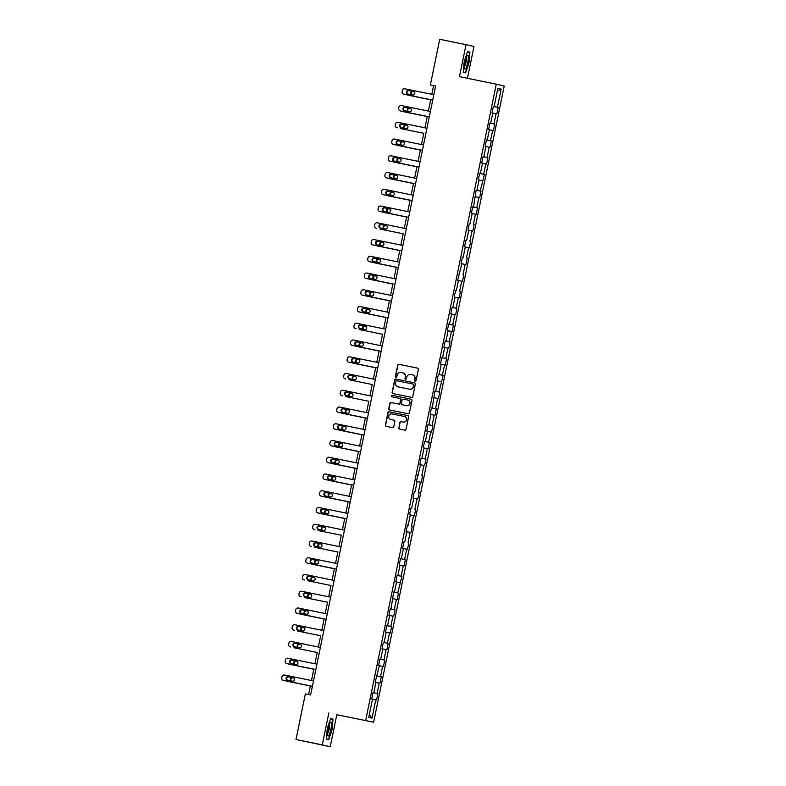 <?xml version="1.0" encoding="UTF-8"?>
<svg xmlns="http://www.w3.org/2000/svg" width="786" height="786" viewBox="0 0 786 786"><rect width="100%" height="100%" fill="white"/><g stroke="black" fill="none" stroke-linecap="round" stroke-linejoin="round"><path stroke-width="1.18" d="M415.175 381.171A0.757 0.737 -77.1 0 0 416.049 380.581L418.349 369.391A1.071 1.051 -77.1 0 0 417.533 368.123L398.944 364.321A1.071 1.051 -77.1 0 0 397.696 365.166L395.397 376.366A0.757 0.737 -77.1 0 0 395.977 377.251A0.757 0.737 -77.1 0 0 396.851 376.661L397.146 375.207A3.439 3.37 -77.1 0 1 401.145 372.515L402.687 372.829A3.439 3.37 -77.1 0 1 405.301 376.877L405.006 378.331A0.757 0.737 -77.1 0 0 405.556 379.206A0.757 0.737 -77.1 0 0 406.45 378.626L406.745 377.172A3.439 3.37 -77.1 0 1 410.744 374.48L412.296 374.794A3.439 3.37 -77.1 0 1 414.9 378.842L414.605 380.286A0.757 0.737 -77.1 0 0 415.175 381.171M398.777 427.81A1.071 1.051 -77.1 0 0 399.593 429.077L404.8 430.139A1.071 1.051 -77.1 0 0 406.057 429.294L408.602 416.865A1.071 1.051 -77.1 0 0 407.787 415.598L389.208 411.805A1.071 1.051 -77.1 0 0 387.95 412.64L385.405 425.079A1.071 1.051 -77.1 0 0 386.221 426.346L392.519 427.633A1.071 1.051 -77.1 0 0 393.766 426.788L394.857 421.463A1.071 1.051 -77.1 0 0 394.041 420.196L390.917 419.567A2.879 2.82 -77.1 0 1 388.746 416.148A2.879 2.82 -77.1 0 1 392.076 413.927L404.309 416.423A2.879 2.82 -77.1 0 1 406.49 419.842A2.879 2.82 -77.1 0 1 403.149 422.062L401.115 421.65A1.071 1.051 -77.1 0 0 399.868 422.485L398.983 427.859A1.071 1.051 -77.1 0 0 399.701 429.097M328.862 712.892L322.289 744.882L295.998 739.508L330.248 746.7L336.811 714.71L373.625 722.226L336.811 714.71M467.444 78.295L473.978 46.492L466.029 44.674L459.456 76.664L496.28 84.19L365.677 720.408M466.029 44.674L439.728 39.3L430.364 84.927L433.587 85.664L431.809 94.32M295.998 739.508L305.361 693.881L310.617 694.962L435.621 85.998L430.364 84.927M411.53 397.362A1.071 1.051 -77.1 0 0 412.778 396.527L415.332 384.089A1.071 1.051 -77.1 0 0 414.536 382.831L395.928 379.029A1.071 1.051 -77.1 0 0 394.68 379.874L392.126 392.302A1.071 1.051 -77.1 0 0 392.941 393.57L411.53 397.362M411.176 399.219A1.071 1.051 -77.1 0 1 411.972 400.477L409.418 412.905A1.071 1.051 -77.1 0 1 408.17 413.75L389.581 409.958A1.071 1.051 -77.1 0 0 389.581 409.958A1.071 1.051 -77.1 0 1 388.765 408.691L389.856 403.365A1.071 1.051 -77.1 0 1 391.104 402.53L398.649 404.063A1.071 1.051 -77.1 0 0 399.897 403.228L400.614 399.691A1.071 1.051 -77.1 0 0 399.799 398.433L391.959 396.822A0.757 0.737 -77.1 0 1 391.389 395.928A0.757 0.737 -77.1 0 1 392.253 395.348L411.157 399.209A1.071 1.051 -77.1 0 1 411.176 399.219L411.157 399.209M373.625 722.226L504.229 86.008L496.28 84.19M377.87 693.635L377.084 693.458L379.196 683.152L379.982 683.329L381.308 676.884L380.522 676.707L382.635 666.4L383.421 666.577L384.737 660.142L383.961 659.955L386.073 649.649L386.859 649.835L388.176 643.39L387.4 643.213L389.512 632.907L390.298 633.084L391.615 626.639L390.829 626.462L392.951 616.155L393.737 616.332L395.053 609.897L394.267 609.71L396.39 599.404L397.176 599.59L398.492 593.145L397.706 592.968L401.931 576.393L401.145 576.217L403.267 565.91L404.043 566.087L405.37 559.652L404.584 559.465L406.696 549.159L407.482 549.345L408.808 542.9L408.022 542.723L410.135 532.417L410.921 532.594L412.247 526.148L411.461 525.972L413.574 515.665L414.36 515.842L415.686 509.407L414.9 509.22L417.012 498.914L417.798 499.1L419.125 492.655L418.339 492.478L420.451 482.172L421.237 482.349L422.563 475.903L421.777 475.726L423.89 465.42L424.676 465.597L425.992 459.162L425.216 458.975L427.329 448.668L428.115 448.855L429.431 442.41L428.655 442.233L430.767 431.927L431.553 432.104L432.87 425.658L432.084 425.481L434.206 415.175L434.992 415.352L436.309 408.916L435.523 408.73L437.645 398.423L438.431 398.61L439.747 392.165L438.961 391.988L443.186 375.413L442.4 375.236L444.522 364.93L445.298 365.107L446.625 358.671L445.839 358.485L447.951 348.178L448.737 348.365L450.064 341.92L449.278 341.743L451.39 331.437L452.176 331.613L453.502 325.168L452.716 324.991L454.829 314.685L455.615 314.862L456.941 308.426L456.155 308.24L458.267 297.933L459.053 298.12L460.38 291.675L459.594 291.498L461.706 281.192L462.492 281.368L463.819 274.923L463.033 274.746L465.145 264.44L465.931 264.617L467.248 258.181L466.471 257.995L468.584 247.688L469.37 247.875L470.686 241.43L469.91 241.253L472.022 230.946L472.808 231.123L474.125 224.678L473.339 224.501L475.461 214.195L476.247 214.372L477.564 207.936L476.778 207.75L478.9 197.443L479.686 197.63L481.003 191.185L480.217 191.008L484.441 174.433L483.655 174.256L485.777 163.95L486.554 164.127L487.88 157.691L487.094 157.505L489.206 147.198L489.992 147.385L491.319 140.94L490.533 140.763L492.645 130.456L493.431 130.633L494.758 124.188L493.972 124.011L496.084 113.705L496.87 113.882L498.196 107.446L497.41 107.26L501.154 89.014L497.892 88.268L494.148 106.513L493.362 106.336L492.036 112.781L492.822 112.958L490.71 123.264L489.924 123.088L488.597 129.533L489.383 129.71L487.271 140.016L486.485 139.839L485.159 146.275L485.945 146.451L483.832 156.758L483.046 156.581L481.72 163.026L482.506 163.203L480.393 173.51L479.607 173.333L478.281 179.778L479.067 179.955L476.955 190.261L476.169 190.084L473.516 207.003L472.73 206.826L471.413 213.271L472.19 213.448L470.077 223.755L469.291 223.578L467.975 230.023L468.761 230.2L466.638 240.506L465.852 240.329L464.536 246.765L465.322 246.942L463.2 257.248L462.414 257.071L461.097 263.516L461.883 263.693L457.658 280.268L458.444 280.445L456.322 290.751L455.546 290.574L454.22 297.01L455.006 297.187L452.893 307.493L452.107 307.316L450.781 313.761L451.567 313.938L449.454 324.245L448.668 324.068L447.342 330.513L448.128 330.69L446.016 340.996L445.23 340.819L443.903 347.255L444.689 347.432L442.577 357.738L441.791 357.561L440.465 364.006L441.251 364.183L439.138 374.49L438.352 374.313L437.026 380.758L437.812 380.935L435.699 391.241L434.913 391.064L432.261 407.983L431.475 407.806L430.158 414.251L430.934 414.428L428.822 424.735L428.036 424.558L426.719 431.003L427.505 431.18L425.383 441.486L424.597 441.31L423.281 447.745L424.067 447.922L421.944 458.228L421.158 458.051L419.842 464.497L420.628 464.673L416.403 481.248L417.189 481.425L415.067 491.731L414.291 491.555L412.964 497.99L413.75 498.167L411.638 508.483L410.852 508.296L409.526 514.742L410.312 514.918L408.199 525.225L407.413 525.048L406.087 531.493L406.873 531.67L404.761 541.976L403.975 541.8L402.648 548.235L403.434 548.412L401.322 558.728L400.536 558.541L399.209 564.987L399.995 565.163L397.883 575.47L397.097 575.293L395.771 581.738L396.557 581.915L394.444 592.222L393.658 592.045L391.006 608.973L390.22 608.786L388.903 615.232L389.679 615.409L387.567 625.715L386.781 625.538L385.464 631.983L386.24 632.16L384.128 642.467L383.342 642.29L382.025 648.725L382.811 648.902L380.689 659.218L379.903 659.032L378.587 665.477L379.373 665.654L375.148 682.228L375.934 682.405L373.812 692.712L373.036 692.535L371.709 698.97L372.495 699.157L368.742 717.402L372.014 718.149L375.757 699.894L376.543 700.08L377.87 693.635L373.006 692.643M373.016 692.613L377.084 693.458M375.914 682.464L379.196 683.152M373.812 692.712L373.026 692.554M376.455 675.862L380.522 676.707M379.353 665.722L382.635 666.4M377.251 675.96L376.465 675.803M379.893 659.11L383.961 659.955M382.792 648.971L386.073 649.649M380.689 659.218L379.903 659.061M383.332 642.368L387.4 643.213M386.231 632.219L389.512 632.907M384.128 642.467L383.342 642.309M386.771 625.617L390.829 626.462M389.669 615.477L392.951 616.155M387.567 625.715L386.781 625.558M390.21 608.865L394.267 609.71M393.108 598.726L396.39 599.404M391.006 608.973L390.22 608.816M393.639 592.123L397.706 592.968M396.547 581.974L399.828 582.662M394.444 592.222L393.658 592.064M397.077 575.372L401.145 576.217M399.986 565.232L403.267 565.91M397.883 575.47L397.097 575.313M400.516 558.62L404.584 559.465M403.424 548.481L406.696 549.159M401.322 558.728L400.526 558.571M408.808 542.9L408.022 542.723M406.863 531.729L410.135 532.417M404.761 541.976L403.965 541.819M412.247 526.148L411.461 525.972M410.302 514.987L413.574 515.665M408.199 525.225L407.403 525.068M415.686 509.407L414.9 509.22M413.741 498.236L417.012 498.914M411.638 508.483L410.842 508.326M419.125 492.655L418.339 492.478M417.17 481.484L420.451 482.172M415.067 491.731L414.281 491.574M422.563 475.903L421.777 475.726M420.608 464.742L423.89 465.42M418.506 474.98L417.72 474.823M421.149 458.13L425.216 458.975M424.047 447.991L427.329 448.668M421.944 458.228L421.158 458.081M424.587 441.388L428.655 442.233M427.486 431.239L430.767 431.927M425.383 441.486L424.597 441.329M428.026 424.637L432.084 425.481M430.925 414.497L434.206 415.175M428.822 424.735L428.036 424.578M431.465 407.885L435.523 408.73M434.363 397.745L437.645 398.423M432.261 407.983L431.475 407.836M434.894 391.143L438.961 391.988M437.802 380.994L441.084 381.682M435.699 391.241L434.913 391.084M438.333 374.391L442.4 375.236M441.241 364.252L444.522 364.93M439.138 374.49L438.352 374.333M441.771 357.64L445.839 358.485M444.68 347.5L447.951 348.178M442.577 357.738L441.781 357.591M445.21 340.898L449.278 341.743M448.118 330.749L451.39 331.437M446.016 340.996L445.22 340.839M448.649 324.146L452.716 324.991M451.557 314.007L454.829 314.685M449.454 324.245L448.659 324.087M452.088 307.395L456.155 308.24M454.996 297.255L458.267 297.933M452.893 307.493L452.097 307.346M460.38 291.675L459.594 291.498M458.425 280.504L461.706 281.192M456.322 290.751L455.536 290.594M463.819 274.923L463.033 274.746M461.863 263.762L465.145 264.44M459.761 274L458.975 273.842M467.248 258.181L466.471 257.995M465.302 247.01L468.584 247.688M463.2 257.248L462.414 257.101M470.686 241.43L469.91 241.253M468.741 230.259L472.022 230.946M466.638 240.506L465.852 240.349M474.125 224.678L473.339 224.501M472.18 213.517L475.461 214.195M470.077 223.755L469.291 223.597M472.72 206.905L476.778 207.75M475.618 196.765L478.9 197.443M473.516 207.003L472.73 206.856M476.159 190.163L480.217 191.008M479.057 180.014L482.339 180.701M476.955 190.261L476.169 190.104M479.588 173.411L483.655 174.256M482.496 163.272L485.777 163.95M480.393 173.51L479.607 173.352M483.026 156.66L487.094 157.505M485.935 146.52L489.206 147.198M483.832 156.758L483.036 156.611M486.465 139.918L490.533 140.763M489.373 129.769L492.645 130.456M487.271 140.016L486.475 139.859M489.904 123.166L493.972 124.011M492.812 113.027L496.084 113.705M490.71 123.264L489.914 123.107M493.343 106.415L497.41 107.26M497.302 91.107L501.154 89.014M494.148 106.513L493.353 106.365M322.289 744.882L330.248 746.7M430.708 99.704L428.37 111.072M427.27 116.456L424.931 127.823M423.831 133.198L421.493 144.565M420.392 149.949L418.054 161.317M416.953 166.701L414.615 178.068M413.515 183.443L411.176 194.81M410.076 200.194L407.738 211.562M406.637 216.946L404.309 228.313M403.198 233.688L400.87 245.055M399.76 250.439L397.431 261.807M396.321 267.191L393.992 278.558M392.882 283.933L390.554 295.3M389.443 300.684L387.115 312.052M386.014 317.436L383.676 328.803M382.576 334.178L380.237 345.545M379.137 350.929L376.799 362.297M375.698 367.681L373.36 379.049M372.259 384.423L369.921 395.79M368.821 401.174L366.482 412.542M365.382 417.926L363.053 429.294M361.943 434.668L359.615 446.035M358.504 451.419L356.176 462.787M355.066 468.171L352.737 479.539M351.627 484.913L349.298 496.28M348.188 501.665L345.86 513.032M344.759 518.416L342.421 529.784M341.32 535.158L338.982 546.525M337.882 551.91L335.543 563.277M334.443 568.661L332.105 580.029M331.004 585.403L328.666 596.77M327.565 602.155L325.227 613.522M324.127 618.906L321.798 630.274M320.688 635.648L318.359 647.016M317.249 652.4L314.921 663.767M313.81 669.151L311.482 680.519M310.372 685.893L308.603 694.539M369.302 714.69L372.014 718.149M372.485 699.216L375.757 699.894M435.611 86.077L433.587 85.664M493.333 106.454L498.196 107.446M489.894 123.196L494.758 124.188M486.465 139.947L491.319 140.94M483.026 156.699L487.88 157.691M479.588 173.441L484.441 174.433M476.149 190.192L481.003 191.185M472.71 206.944L477.564 207.936M452.078 307.434L456.941 308.426M448.639 324.176L453.502 325.168M445.21 340.928L450.064 341.92M441.771 357.679L446.625 358.671M438.333 374.421L443.186 375.413M434.894 391.173L439.747 392.165M431.455 407.924L436.309 408.916M428.016 424.666L432.87 425.658M424.578 441.418L429.431 442.41M421.139 458.169L425.992 459.162M400.516 558.659L405.37 559.652M397.077 575.401L401.931 576.393M393.639 592.153L398.492 593.145M390.2 608.904L395.053 609.897M386.761 625.646L391.615 626.639M383.322 642.398L388.176 643.39M379.884 659.149L384.737 660.142M376.445 675.891L381.308 676.884M464.192 61.672L463.259 72.312L465.656 72.852L468.977 62.772L469.91 52.131L467.513 51.591L464.192 61.672M328.754 739.783L332.075 729.693L333.009 719.062L330.611 718.512L327.29 728.602L326.357 739.233L328.754 739.783M467.493 51.64L469.91 52.131M467.415 51.905L469.596 52.407L468.977 62.772M330.592 718.571L333.009 719.062M330.513 718.836L332.694 719.337L332.075 729.693M415.273 381.19A0.757 0.737 -77.1 0 1 414.821 380.336L415.116 378.891A3.439 3.37 -77.1 0 0 412.503 374.843M402.904 372.878A3.439 3.37 -77.1 0 1 405.517 376.926L405.222 378.38A0.757 0.737 -77.1 0 0 405.664 379.225M417.631 368.153L399.16 364.37A1.071 1.051 -77.1 0 0 397.913 365.215L395.613 376.415A0.757 0.737 -77.1 0 0 396.065 377.26M414.615 382.851L396.144 379.078A1.071 1.051 -77.1 0 0 394.896 379.923L392.342 392.352A1.071 1.051 -77.1 0 0 393.059 393.59M413.652 384.953A0.757 0.737 -77.1 0 0 413.082 384.069L396.763 380.738A0.757 0.737 -77.1 0 0 395.889 381.328L395.574 382.851A3.439 3.37 -77.1 0 0 398.188 386.899L409.339 389.178A3.439 3.37 -77.1 0 0 413.338 386.476L413.868 385.002A0.757 0.737 -77.1 0 0 413.289 384.118L413.308 384.118M413.868 385.002L413.554 386.525A3.439 3.37 -77.1 0 1 409.555 389.227L398.404 386.948M400.045 398.482L400.015 398.482A1.071 1.051 -77.1 0 0 400.015 398.482A1.071 1.051 -77.1 0 1 400.831 399.74L400.103 403.277A1.071 1.051 -77.1 0 1 398.856 404.112L391.32 402.579A1.071 1.051 -77.1 0 0 390.072 403.415L388.982 408.74A1.071 1.051 -77.1 0 0 389.699 409.978M411.255 399.239L392.469 395.397A0.757 0.737 -77.1 0 0 391.605 395.947A0.757 0.737 -77.1 0 0 392.086 396.851M406.47 405.664A2.879 2.82 -77.1 0 0 409.801 403.444A2.879 2.82 -77.1 0 0 407.62 400.025L403.316 399.15A1.071 1.051 -77.1 0 0 402.068 399.986L401.341 403.523A1.071 1.051 -77.1 0 0 402.157 404.78L406.676 405.714A2.879 2.82 -77.1 0 0 410.017 403.493A2.879 2.82 -77.1 0 0 407.836 400.074L407.747 400.054M406.676 405.714L402.373 404.829M404.436 416.452L404.525 416.472A2.879 2.82 -77.1 0 1 406.706 419.891A2.879 2.82 -77.1 0 1 403.365 422.111L401.332 421.699A1.071 1.051 -77.1 0 0 400.084 422.534L398.983 427.859M394.14 420.225L391.133 419.616M407.885 415.627L389.414 411.854A1.071 1.051 -77.1 0 0 388.166 412.689L385.621 425.128A1.071 1.051 -77.1 0 0 386.339 426.366M430.689 99.793L408.602 95.293A2.191 2.152 102.9 0 1 408.504 95.273M430.679 99.802L408.602 95.293M413.289 91.667L414.055 91.805L413.289 91.667A1.749 1.719 -77.1 0 0 412.011 94.86M412.758 91.54A1.749 1.719 -77.1 0 0 411.5 94.762M407.482 94.959A2.191 2.152 -77.1 0 0 408.062 95.165M404.21 94.291A2.191 2.152 102.9 0 0 404.299 94.31L432.722 100.117L403.768 94.182A2.191 2.152 -77.1 0 1 402.108 91.608L402.324 90.537A2.191 2.152 -77.1 0 1 404.869 88.818L433.833 94.733M407.747 93.996A1.749 1.719 102.9 0 1 406.421 91.913A1.749 1.719 102.9 0 1 408.455 90.557L413.505 91.589A1.749 1.719 102.9 0 1 414.831 93.672A1.749 1.719 102.9 0 1 412.797 95.027L407.747 93.996M408.091 94.065A1.749 1.719 102.9 0 1 406.981 91.952A1.749 1.719 102.9 0 1 408.995 90.685L413.701 91.648M464.438 68.068A7.123 1.434 101.5 0 0 464.546 68.598A7.123 1.434 101.5 0 0 467.022 65.444A7.123 1.434 101.5 0 0 468.309 56.297A7.123 1.434 101.5 0 0 467.208 55.551A7.123 1.434 101.5 0 0 465.096 61.318A7.123 1.434 101.5 0 0 464.438 68.068M464.379 66.633A4.873 0.983 101.5 0 0 465.921 62.87A4.873 0.983 101.5 0 0 466.462 57.899A4.873 0.983 101.5 0 0 466.285 57.299M468.692 62.713L465.469 72.479L463.288 71.988M463.288 72.037L465.469 72.479M330.867 729.428A7.123 1.434 101.5 0 0 330.307 722.481A7.123 1.434 101.5 0 0 328.076 728.789A7.123 1.434 101.5 0 0 327.644 735.529A7.123 1.434 101.5 0 0 330.867 729.428M327.477 733.564A4.873 0.983 101.5 0 0 329.187 729.074A4.873 0.983 101.5 0 0 329.383 724.22M331.79 729.634L328.577 739.41L326.387 738.909M326.387 738.968L328.577 739.41M427.25 116.534L405.163 112.044A2.191 2.152 102.9 0 1 405.065 112.015M427.24 116.554L405.163 112.044M409.85 108.409L410.616 108.556L409.85 108.409A1.749 1.719 -77.1 0 0 408.573 111.612M409.319 108.291A1.749 1.719 -77.1 0 0 408.062 111.514M404.053 111.71A2.191 2.152 -77.1 0 0 404.623 111.917M401.725 128.786L423.811 133.296L401.725 128.786A2.191 2.152 102.9 0 1 401.626 128.766M406.411 125.161L407.177 125.298L406.411 125.161A1.749 1.719 -77.1 0 0 405.134 128.364M405.881 125.033A1.749 1.719 -77.1 0 0 404.623 128.256M400.614 128.452A2.191 2.152 -77.1 0 0 401.184 128.668M400.772 111.032A2.191 2.152 102.9 0 0 400.87 111.062L429.284 116.868L400.329 110.934A2.191 2.152 -77.1 0 1 398.669 108.36L398.885 107.289A2.191 2.152 -77.1 0 1 401.43 105.57L430.394 111.484M404.309 110.747A1.749 1.719 102.9 0 1 402.982 108.665A1.749 1.719 102.9 0 1 405.016 107.309L410.066 108.34A1.749 1.719 102.9 0 1 411.392 110.423A1.749 1.719 102.9 0 1 409.359 111.779L404.309 110.747M404.652 110.816A1.749 1.719 102.9 0 1 403.542 108.704A1.749 1.719 102.9 0 1 405.556 107.427L410.272 108.389M397.333 127.784A2.191 2.152 102.9 0 0 397.431 127.804L396.891 127.686A2.191 2.152 -77.1 0 1 395.23 125.112L395.446 124.031A2.191 2.152 -77.1 0 1 397.991 122.311L426.955 128.236M400.88 127.489A1.749 1.719 102.9 0 1 399.553 125.406A1.749 1.719 102.9 0 1 401.577 124.06L406.627 125.092A1.749 1.719 102.9 0 1 407.954 127.165A1.749 1.719 102.9 0 1 405.92 128.521L400.88 127.489M401.214 127.558A1.749 1.719 102.9 0 1 400.103 125.446A1.749 1.719 102.9 0 1 402.118 124.178L406.834 125.141M398.286 145.538L420.372 150.047L398.286 145.538A2.191 2.152 102.9 0 1 398.188 145.518M402.972 141.912L403.739 142.05L402.972 141.912A1.749 1.719 -77.1 0 0 401.695 145.105M402.442 141.785A1.749 1.719 -77.1 0 0 401.184 145.007M397.176 145.204A2.191 2.152 -77.1 0 0 397.745 145.41M394.847 162.289L416.934 166.799L394.847 162.289A2.191 2.152 102.9 0 1 394.749 162.26M399.543 158.654L400.3 158.801L399.543 158.654A1.749 1.719 -77.1 0 0 398.256 161.857M399.003 158.536A1.749 1.719 -77.1 0 0 397.755 161.759M393.737 161.955A2.191 2.152 -77.1 0 0 394.307 162.162M391.408 179.031L413.495 183.541L391.408 179.031A2.191 2.152 102.9 0 1 391.32 179.011M396.891 175.563L396.105 175.406A1.749 1.719 -77.1 0 0 394.818 178.609M396.861 175.543L395.564 175.278A1.749 1.719 -77.1 0 0 394.317 178.501M390.298 178.697A2.191 2.152 -77.1 0 0 390.878 178.913M393.894 144.536A2.191 2.152 102.9 0 0 393.992 144.555L422.406 150.362L393.452 144.428A2.191 2.152 -77.1 0 1 391.792 141.853L392.008 140.782A2.191 2.152 -77.1 0 1 394.552 139.063L423.516 144.978M397.441 144.241A1.749 1.719 102.9 0 1 396.115 142.158A1.749 1.719 102.9 0 1 398.138 140.802L403.189 141.834A1.749 1.719 102.9 0 1 404.515 143.917A1.749 1.719 102.9 0 1 402.491 145.272L397.441 144.241M397.775 144.31A1.749 1.719 102.9 0 1 396.665 142.197A1.749 1.719 102.9 0 1 398.679 140.93L403.395 141.893M418.977 167.094L390.013 161.179A2.191 2.152 -77.1 0 1 388.353 158.605L388.569 157.534A2.191 2.152 -77.1 0 1 391.114 155.815L420.078 161.729M390.455 161.277A2.191 2.152 102.9 0 0 390.554 161.307L418.977 167.113M394.002 160.992A1.749 1.719 102.9 0 1 392.676 158.91A1.749 1.719 102.9 0 1 394.71 157.554L399.75 158.585A1.749 1.719 102.9 0 1 401.076 160.668A1.749 1.719 102.9 0 1 399.052 162.024L394.002 160.992M394.336 161.061A1.749 1.719 102.9 0 1 393.226 158.949A1.749 1.719 102.9 0 1 395.24 157.672L399.956 158.634M415.539 183.845L386.574 177.931A2.191 2.152 -77.1 0 1 384.914 175.357L385.13 174.276A2.191 2.152 -77.1 0 1 387.675 172.556L416.639 178.481M387.017 178.029A2.191 2.152 102.9 0 0 387.115 178.049L415.539 183.855M390.563 177.734A1.749 1.719 102.9 0 1 389.237 175.651A1.749 1.719 102.9 0 1 391.271 174.305L396.321 175.337A1.749 1.719 102.9 0 1 397.647 177.41A1.749 1.719 102.9 0 1 395.613 178.766L390.563 177.734M390.897 177.803A1.749 1.719 102.9 0 1 389.797 175.691A1.749 1.719 102.9 0 1 391.801 174.423L396.517 175.386M412.1 200.597L383.136 194.673A2.191 2.152 -77.1 0 1 381.475 192.098L381.691 191.027A2.191 2.152 -77.1 0 1 384.236 189.308L413.2 195.223M383.578 194.781A2.191 2.152 102.9 0 0 383.676 194.8L412.1 200.607M387.125 194.486A1.749 1.719 102.9 0 1 385.798 192.403A1.749 1.719 102.9 0 1 387.832 191.047L392.882 192.079A1.749 1.719 102.9 0 1 394.208 194.162A1.749 1.719 102.9 0 1 392.175 195.518L387.125 194.486M387.459 194.555A1.749 1.719 102.9 0 1 386.358 192.442A1.749 1.719 102.9 0 1 388.363 191.175L393.079 192.138M408.661 217.339L379.697 211.424A2.191 2.152 -77.1 0 1 378.037 208.85L378.262 207.779A2.191 2.152 -77.1 0 1 380.807 206.06L409.761 211.974M380.139 211.522A2.191 2.152 102.9 0 0 380.237 211.552L408.661 217.358M383.686 211.238A1.749 1.719 102.9 0 1 382.36 209.155A1.749 1.719 102.9 0 1 384.393 207.799L389.443 208.83A1.749 1.719 102.9 0 1 390.77 210.913A1.749 1.719 102.9 0 1 388.736 212.269L383.686 211.238M384.02 211.306A1.749 1.719 102.9 0 1 382.92 209.194A1.749 1.719 102.9 0 1 384.924 207.917L389.64 208.88M376.7 228.274A2.191 2.152 102.9 0 0 376.799 228.294L376.258 228.176A2.191 2.152 -77.1 0 1 374.598 225.602L374.824 224.521A2.191 2.152 -77.1 0 1 377.368 222.802L406.323 228.726M380.247 227.979A1.749 1.719 102.9 0 1 378.921 225.896A1.749 1.719 102.9 0 1 380.955 224.55L386.005 225.582A1.749 1.719 102.9 0 1 387.331 227.655A1.749 1.719 102.9 0 1 385.297 229.011L380.247 227.979M380.581 228.048A1.749 1.719 102.9 0 1 379.481 225.936A1.749 1.719 102.9 0 1 381.495 224.668L386.201 225.631M373.271 245.026A2.191 2.152 102.9 0 0 373.36 245.045L401.784 250.852L372.829 244.918A2.191 2.152 -77.1 0 1 371.159 242.343L371.385 241.273A2.191 2.152 -77.1 0 1 373.93 239.553L402.884 245.468M376.808 244.731A1.749 1.719 102.9 0 1 375.482 242.648A1.749 1.719 102.9 0 1 377.516 241.292L382.566 242.324A1.749 1.719 102.9 0 1 383.892 244.407A1.749 1.719 102.9 0 1 381.858 245.763L376.808 244.731M377.142 244.8A1.749 1.719 102.9 0 1 376.042 242.687A1.749 1.719 102.9 0 1 378.056 241.42L382.762 242.383M369.833 261.767A2.191 2.152 102.9 0 0 369.872 261.787A2.191 2.152 102.9 0 0 369.921 261.797L398.345 267.604L369.391 261.669A2.191 2.152 -77.1 0 1 367.72 259.095L367.946 258.024A2.191 2.152 -77.1 0 1 370.491 256.305L399.445 262.219M373.37 261.483A1.749 1.719 102.9 0 1 372.043 259.4A1.749 1.719 102.9 0 1 374.077 258.044L379.127 259.075A1.749 1.719 102.9 0 1 380.453 261.158A1.749 1.719 102.9 0 1 378.42 262.514L373.37 261.483M373.714 261.551A1.749 1.719 102.9 0 1 372.603 259.439A1.749 1.719 102.9 0 1 374.617 258.162L379.324 259.125M366.394 278.519A2.191 2.152 102.9 0 0 366.482 278.539L394.906 284.345L365.952 278.421A2.191 2.152 -77.1 0 1 364.282 275.847L364.507 274.766A2.191 2.152 -77.1 0 1 367.052 273.047L396.016 278.971M369.931 278.224A1.749 1.719 102.9 0 1 368.605 276.141A1.749 1.719 102.9 0 1 370.638 274.795L375.688 275.827A1.749 1.719 102.9 0 1 377.015 277.9A1.749 1.719 102.9 0 1 374.981 279.256L369.931 278.224M370.275 278.293A1.749 1.719 102.9 0 1 369.165 276.181A1.749 1.719 102.9 0 1 371.179 274.913L375.885 275.876M362.955 295.271A2.191 2.152 102.9 0 0 363.044 295.29L391.467 301.097L362.513 295.163A2.191 2.152 -77.1 0 1 360.853 292.589L361.069 291.518A2.191 2.152 -77.1 0 1 363.613 289.798L392.578 295.713M366.492 294.976A1.749 1.719 102.9 0 1 365.166 292.893A1.749 1.719 102.9 0 1 367.2 291.537L372.25 292.569A1.749 1.719 102.9 0 1 373.576 294.652A1.749 1.719 102.9 0 1 371.542 296.008L366.492 294.976M366.836 295.045A1.749 1.719 102.9 0 1 365.726 292.932A1.749 1.719 102.9 0 1 367.74 291.665L372.446 292.628M359.516 312.013A2.191 2.152 102.9 0 0 359.615 312.042L388.029 317.849L359.074 311.914A2.191 2.152 -77.1 0 1 357.414 309.34L357.63 308.269A2.191 2.152 -77.1 0 1 360.175 306.55L389.139 312.464M363.053 311.728A1.749 1.719 102.9 0 1 361.727 309.645A1.749 1.719 102.9 0 1 363.761 308.289L368.811 309.32A1.749 1.719 102.9 0 1 370.137 311.403A1.749 1.719 102.9 0 1 368.103 312.759L363.053 311.728M363.397 311.796A1.749 1.719 102.9 0 1 362.287 309.684A1.749 1.719 102.9 0 1 364.301 308.407L369.017 309.37M356.078 328.764A2.191 2.152 102.9 0 0 356.176 328.784L355.636 328.666A2.191 2.152 -77.1 0 1 353.975 326.092L354.191 325.011A2.191 2.152 -77.1 0 1 356.736 323.292L385.7 329.216M359.624 328.469A1.749 1.719 102.9 0 1 358.298 326.387A1.749 1.719 102.9 0 1 360.322 325.04L365.372 326.072A1.749 1.719 102.9 0 1 366.698 328.145A1.749 1.719 102.9 0 1 364.665 329.501L359.624 328.469M359.959 328.538A1.749 1.719 102.9 0 1 358.848 326.426A1.749 1.719 102.9 0 1 360.862 325.158L365.578 326.121M352.639 345.516A2.191 2.152 102.9 0 0 352.737 345.535L381.151 351.342L352.197 345.408A2.191 2.152 -77.1 0 1 350.536 342.834L350.752 341.763A2.191 2.152 -77.1 0 1 353.297 340.043L382.261 345.958M356.186 345.221A1.749 1.719 102.9 0 1 354.859 343.138A1.749 1.719 102.9 0 1 356.883 341.782L361.933 342.814A1.749 1.719 102.9 0 1 363.26 344.897A1.749 1.719 102.9 0 1 361.236 346.253L356.186 345.221M356.52 345.29A1.749 1.719 102.9 0 1 355.41 343.177A1.749 1.719 102.9 0 1 357.424 341.91L362.14 342.873M349.2 362.258A2.191 2.152 102.9 0 0 349.298 362.287L377.722 368.094L348.758 362.159A2.191 2.152 -77.1 0 1 347.098 359.585L347.314 358.514A2.191 2.152 -77.1 0 1 349.858 356.795L378.823 362.71M352.747 361.973A1.749 1.719 102.9 0 1 351.421 359.89A1.749 1.719 102.9 0 1 353.445 358.534L358.495 359.566A1.749 1.719 102.9 0 1 359.821 361.648A1.749 1.719 102.9 0 1 357.797 363.004L352.747 361.973M353.081 362.041A1.749 1.719 102.9 0 1 351.971 359.929A1.749 1.719 102.9 0 1 353.985 358.652L358.701 359.615M345.761 379.009A2.191 2.152 102.9 0 0 345.86 379.029L345.319 378.911A2.191 2.152 -77.1 0 1 343.659 376.337L343.875 375.256A2.191 2.152 -77.1 0 1 346.42 373.537L375.384 379.461M349.308 378.714A1.749 1.719 102.9 0 1 347.982 376.632A1.749 1.719 102.9 0 1 350.016 375.286L355.056 376.317A1.749 1.719 102.9 0 1 356.382 378.39A1.749 1.719 102.9 0 1 354.358 379.746L349.308 378.714M349.642 378.783A1.749 1.719 102.9 0 1 348.542 376.671A1.749 1.719 102.9 0 1 350.546 375.403L355.262 376.366M342.323 395.761A2.191 2.152 102.9 0 0 342.421 395.78L341.881 395.663A2.191 2.152 -77.1 0 1 340.22 393.079L340.436 392.008A2.191 2.152 -77.1 0 1 342.981 390.288L371.945 396.203M345.869 395.466A1.749 1.719 102.9 0 1 344.543 393.383A1.749 1.719 102.9 0 1 346.577 392.027L351.627 393.059A1.749 1.719 102.9 0 1 352.953 395.142A1.749 1.719 102.9 0 1 350.92 396.498L345.869 395.466M346.204 395.535A1.749 1.719 102.9 0 1 345.103 393.422A1.749 1.719 102.9 0 1 347.107 392.155L351.823 393.118M367.406 418.319L338.442 412.404A2.191 2.152 -77.1 0 1 336.781 409.83L337.007 408.759A2.191 2.152 -77.1 0 1 339.542 407.04L368.506 412.955M338.884 412.503A2.191 2.152 102.9 0 0 338.982 412.532L367.406 418.339M342.431 412.218A1.749 1.719 102.9 0 1 341.104 410.135A1.749 1.719 102.9 0 1 343.138 408.779L348.188 409.811A1.749 1.719 102.9 0 1 349.515 411.893A1.749 1.719 102.9 0 1 347.481 413.249L342.431 412.218M342.765 412.286A1.749 1.719 102.9 0 1 341.664 410.174A1.749 1.719 102.9 0 1 343.669 408.897L348.385 409.86M363.967 435.071L335.003 429.156A2.191 2.152 -77.1 0 0 335.003 429.156A2.191 2.152 -77.1 0 1 333.343 426.582L333.569 425.501A2.191 2.152 -77.1 0 1 336.113 423.782L365.068 429.706M335.445 429.254A2.191 2.152 102.9 0 0 335.543 429.274L363.967 435.08M338.992 428.96A1.749 1.719 102.9 0 1 337.666 426.877A1.749 1.719 102.9 0 1 339.699 425.531L344.749 426.562A1.749 1.719 102.9 0 1 346.076 428.635A1.749 1.719 102.9 0 1 344.042 429.991L338.992 428.96M339.326 429.028A1.749 1.719 102.9 0 1 338.226 426.916A1.749 1.719 102.9 0 1 340.23 425.648L344.946 426.611M360.528 451.822L331.574 445.908A2.191 2.152 -77.1 0 1 329.904 443.324L330.13 442.253A2.191 2.152 -77.1 0 1 332.675 440.533L361.629 446.448M331.525 445.888L332.056 446.016A2.191 2.152 102.9 0 1 332.016 446.006A2.191 2.152 102.9 0 0 332.105 446.026L360.528 451.832M335.553 445.711A1.749 1.719 102.9 0 1 334.227 443.628A1.749 1.719 102.9 0 1 336.261 442.272L341.311 443.304A1.749 1.719 102.9 0 1 342.637 445.387A1.749 1.719 102.9 0 1 340.603 446.743L335.553 445.711M335.887 445.78A1.749 1.719 102.9 0 1 334.787 443.668A1.749 1.719 102.9 0 1 336.801 442.4L341.507 443.363M387.97 195.783L410.056 200.292L387.97 195.783A2.191 2.152 102.9 0 1 387.881 195.763M393.452 192.315L392.666 192.157A1.749 1.719 -77.1 0 0 391.379 195.35M393.422 192.295L392.126 192.03A1.749 1.719 -77.1 0 0 390.878 195.252M386.859 195.449A2.191 2.152 -77.1 0 0 387.439 195.655M384.531 212.534L406.617 217.044L384.531 212.534A2.191 2.152 102.9 0 1 384.442 212.505M390.013 209.066L389.227 208.899A1.749 1.719 -77.1 0 0 387.94 212.102M389.984 209.047L388.687 208.781A1.749 1.719 -77.1 0 0 387.439 212.004M383.421 212.2A2.191 2.152 -77.1 0 0 384 212.407M381.092 229.276L403.179 233.786L381.092 229.276A2.191 2.152 102.9 0 1 381.004 229.257M386.574 225.808L385.788 225.651A1.749 1.719 -77.1 0 0 384.501 228.854M386.545 225.788L385.248 225.523A1.749 1.719 -77.1 0 0 384 228.746M379.982 228.942A2.191 2.152 -77.1 0 0 380.562 229.158M377.663 246.028L399.74 250.538L377.663 246.028A2.191 2.152 102.9 0 1 377.565 246.008M383.136 242.56L382.35 242.402A1.749 1.719 -77.1 0 0 381.072 245.596M383.106 242.54L381.809 242.275A1.749 1.719 -77.1 0 0 380.562 245.497M376.543 245.694A2.191 2.152 -77.1 0 0 377.123 245.9M374.224 262.779L396.301 267.289L374.224 262.779A2.191 2.152 102.9 0 1 374.126 262.75M379.707 259.311L378.911 259.144A1.749 1.719 -77.1 0 0 377.634 262.347M379.667 259.292L378.371 259.026A1.749 1.719 -77.1 0 0 377.123 262.249M373.104 262.445A2.191 2.152 -77.1 0 0 373.684 262.652M370.786 279.521L392.862 284.031L370.786 279.521A2.191 2.152 102.9 0 1 370.687 279.502M375.472 275.896L376.239 276.033L375.472 275.896A1.749 1.719 -77.1 0 0 374.195 279.099M374.932 275.768A1.749 1.719 -77.1 0 0 373.684 278.991M369.666 279.197A2.191 2.152 -77.1 0 0 370.245 279.403M367.347 296.273L389.424 300.783L367.347 296.273A2.191 2.152 102.9 0 1 367.249 296.253M372.033 292.647L372.8 292.785L372.033 292.647A1.749 1.719 -77.1 0 0 370.756 295.841M371.503 292.52A1.749 1.719 -77.1 0 0 370.245 295.742M366.227 295.939A2.191 2.152 -77.1 0 0 366.807 296.145M363.908 313.025L385.985 317.534L363.908 313.025A2.191 2.152 102.9 0 1 363.81 312.995M368.595 309.389L369.361 309.537L368.595 309.389A1.749 1.719 -77.1 0 0 367.317 312.592M368.064 309.271A1.749 1.719 -77.1 0 0 366.807 312.494M362.798 312.69A2.191 2.152 -77.1 0 0 363.368 312.897M382.556 334.266L360.469 329.766A2.191 2.152 102.9 0 1 360.371 329.747M382.556 334.276L360.469 329.766M365.156 326.141L365.922 326.278L365.156 326.141A1.749 1.719 -77.1 0 0 363.879 329.344M364.625 326.013A1.749 1.719 -77.1 0 0 363.368 329.236M359.359 329.442A2.191 2.152 -77.1 0 0 359.929 329.648M379.117 351.018L357.031 346.518A2.191 2.152 102.9 0 1 356.932 346.498M379.117 351.028L357.031 346.518M361.717 342.893L362.484 343.03L361.717 342.893A1.749 1.719 -77.1 0 0 360.44 346.086M361.187 342.765A1.749 1.719 -77.1 0 0 359.929 345.987M355.92 346.184A2.191 2.152 -77.1 0 0 356.49 346.39M375.679 367.769L353.592 363.27A2.191 2.152 102.9 0 1 353.494 363.24M375.679 367.779L353.592 363.27M358.288 359.634L359.045 359.782L358.288 359.634A1.749 1.719 -77.1 0 0 357.001 362.837M357.748 359.516A1.749 1.719 -77.1 0 0 356.5 362.739M352.482 362.935A2.191 2.152 -77.1 0 0 353.052 363.142M350.153 380.011L372.24 384.521L350.153 380.011A2.191 2.152 102.9 0 1 350.065 379.992M354.85 376.386L355.606 376.523L354.85 376.386A1.749 1.719 -77.1 0 0 353.562 379.589M354.309 376.268A1.749 1.719 -77.1 0 0 353.061 379.481M349.043 379.687A2.191 2.152 -77.1 0 0 349.623 379.893M346.714 396.763L368.801 401.273L346.714 396.763A2.191 2.152 102.9 0 1 346.626 396.743M351.411 393.138L352.167 393.275L351.411 393.138A1.749 1.719 -77.1 0 0 350.124 396.331M350.87 393.01A1.749 1.719 -77.1 0 0 349.623 396.232M345.604 396.429A2.191 2.152 -77.1 0 0 346.184 396.635M343.276 413.515L365.362 418.024L343.276 413.515A2.191 2.152 102.9 0 1 343.187 413.485M347.972 409.879L348.729 410.027L347.972 409.879A1.749 1.719 -77.1 0 0 346.685 413.082M347.432 409.761A1.749 1.719 -77.1 0 0 346.184 412.984M342.165 413.181A2.191 2.152 -77.1 0 0 342.745 413.387M339.837 430.256L361.924 434.766L339.837 430.256A2.191 2.152 102.9 0 1 339.749 430.237M345.319 426.788L344.533 426.631A1.749 1.719 -77.1 0 0 343.246 429.834M345.29 426.769L343.993 426.513A1.749 1.719 -77.1 0 0 342.745 429.726M338.727 429.932A2.191 2.152 -77.1 0 0 339.306 430.139M336.408 447.008L358.485 451.518L336.408 447.008A2.191 2.152 102.9 0 1 336.31 446.988M341.881 443.54L341.095 443.383A1.749 1.719 -77.1 0 0 339.817 446.576M341.851 443.52L340.554 443.255A1.749 1.719 -77.1 0 0 339.306 446.477M335.288 446.674A2.191 2.152 -77.1 0 0 335.868 446.88M332.969 463.76L355.046 468.269L332.969 463.76A2.191 2.152 102.9 0 1 332.871 463.73M338.452 460.291L337.656 460.124A1.749 1.719 -77.1 0 0 336.379 463.327M338.412 460.272L337.115 460.007A1.749 1.719 -77.1 0 0 335.868 463.229M331.849 463.426A2.191 2.152 -77.1 0 0 332.429 463.632M351.617 485.001L329.531 480.501A2.191 2.152 102.9 0 1 329.432 480.482M351.607 485.011L329.531 480.501M335.013 477.033L334.217 476.876A1.749 1.719 -77.1 0 0 332.94 480.079M334.974 477.023L333.677 476.758A1.749 1.719 -77.1 0 0 332.429 479.971M328.41 480.177A2.191 2.152 -77.1 0 0 328.99 480.384M348.178 501.753L326.092 497.253A2.191 2.152 102.9 0 1 325.994 497.233M348.169 501.763L326.092 497.253M331.574 493.785L330.778 493.628A1.749 1.719 -77.1 0 0 329.501 496.821M331.545 493.765L330.238 493.5A1.749 1.719 -77.1 0 0 328.99 496.723M324.972 496.919A2.191 2.152 -77.1 0 0 325.551 497.125M344.74 518.505L322.653 514.005A2.191 2.152 102.9 0 1 322.555 513.975M344.73 518.514L322.653 514.005M328.135 510.536L327.34 510.369A1.749 1.719 -77.1 0 0 326.062 513.572M328.106 510.517L326.809 510.252A1.749 1.719 -77.1 0 0 325.551 513.474M321.543 513.671A2.191 2.152 -77.1 0 0 322.113 513.877M319.214 530.747L341.301 535.256L319.214 530.747A2.191 2.152 102.9 0 1 319.116 530.727M324.697 527.278L323.901 527.121A1.749 1.719 -77.1 0 0 322.624 530.324M324.667 527.268L323.37 527.003A1.749 1.719 -77.1 0 0 322.113 530.216M318.104 530.422A2.191 2.152 -77.1 0 0 318.674 530.629M315.775 547.498L337.862 552.008L315.775 547.498A2.191 2.152 102.9 0 1 315.677 547.478M321.258 544.03L320.462 543.873A1.749 1.719 -77.1 0 0 319.185 547.066M321.228 544.01L319.931 543.745A1.749 1.719 -77.1 0 0 318.674 546.968M314.665 547.164A2.191 2.152 -77.1 0 0 315.235 547.37M312.337 564.25L334.423 568.759L312.337 564.25A2.191 2.152 102.9 0 1 312.239 564.22M317.819 560.782L317.023 560.615A1.749 1.719 -77.1 0 0 315.746 563.817M317.79 560.762L316.493 560.497A1.749 1.719 -77.1 0 0 315.245 563.719M311.227 563.916A2.191 2.152 -77.1 0 0 311.796 564.122M330.985 585.491L308.898 580.992A2.191 2.152 102.9 0 1 308.81 580.972M330.985 585.501L308.898 580.992M314.38 577.523L313.594 577.366A1.749 1.719 -77.1 0 0 312.307 580.569M314.351 577.514L313.054 577.248A1.749 1.719 -77.1 0 0 311.806 580.461M307.788 580.667A2.191 2.152 -77.1 0 0 308.367 580.874M327.546 602.243L305.459 597.743A2.191 2.152 102.9 0 1 305.371 597.724M327.546 602.253L305.459 597.743M310.942 594.275L310.156 594.118A1.749 1.719 -77.1 0 0 308.869 597.311M310.912 594.255L309.615 593.99A1.749 1.719 -77.1 0 0 308.367 597.213M304.349 597.409A2.191 2.152 -77.1 0 0 304.929 597.615M357.09 468.564L328.135 462.649A2.191 2.152 -77.1 0 1 326.465 460.075L326.691 459.004A2.191 2.152 -77.1 0 1 329.236 457.285L358.19 463.2M328.086 462.64L328.617 462.767A2.191 2.152 102.9 0 1 328.577 462.748A2.191 2.152 102.9 0 0 328.666 462.777L357.09 468.584M332.114 462.463A1.749 1.719 102.9 0 1 330.788 460.38A1.749 1.719 102.9 0 1 332.822 459.024L337.872 460.056A1.749 1.719 102.9 0 1 339.198 462.139A1.749 1.719 102.9 0 1 337.165 463.494L332.114 462.463M332.458 462.532A1.749 1.719 102.9 0 1 331.348 460.419A1.749 1.719 102.9 0 1 333.362 459.142L338.068 460.105M324.647 479.391L325.178 479.509A2.191 2.152 102.9 0 1 325.139 479.499A2.191 2.152 102.9 0 0 325.227 479.519L353.651 485.326L324.697 479.401A2.191 2.152 -77.1 0 1 323.026 476.827L323.252 475.746A2.191 2.152 -77.1 0 1 325.797 474.027L354.761 479.951M328.676 479.205A1.749 1.719 102.9 0 1 327.349 477.122A1.749 1.719 102.9 0 1 329.383 475.776L334.433 476.807A1.749 1.719 102.9 0 1 335.76 478.88A1.749 1.719 102.9 0 1 333.726 480.236L328.676 479.205M329.02 479.273A1.749 1.719 102.9 0 1 327.909 477.161A1.749 1.719 102.9 0 1 329.924 475.894L334.63 476.856M321.7 496.251A2.191 2.152 102.9 0 0 321.749 496.261A2.191 2.152 102.9 0 1 321.749 496.261L350.212 502.077L321.258 496.153A2.191 2.152 -77.1 0 1 319.588 493.569L319.814 492.498A2.191 2.152 -77.1 0 1 322.358 490.778L351.322 496.693M325.237 495.956A1.749 1.719 102.9 0 1 323.911 493.873A1.749 1.719 102.9 0 1 325.944 492.517L330.994 493.549A1.749 1.719 102.9 0 1 332.321 495.632A1.749 1.719 102.9 0 1 330.287 496.988L325.237 495.956M325.581 496.025A1.749 1.719 102.9 0 1 324.471 493.913A1.749 1.719 102.9 0 1 326.485 492.645L331.191 493.608M318.261 512.993A2.191 2.152 102.9 0 0 318.359 513.022L346.773 518.829L317.819 512.894A2.191 2.152 -77.1 0 1 316.159 510.32L316.375 509.249A2.191 2.152 -77.1 0 1 318.92 507.53L347.884 513.445M321.798 512.708A1.749 1.719 102.9 0 1 320.472 510.625A1.749 1.719 102.9 0 1 322.506 509.269L327.556 510.301A1.749 1.719 102.9 0 1 328.882 512.384A1.749 1.719 102.9 0 1 326.848 513.739L321.798 512.708M322.142 512.777A1.749 1.719 102.9 0 1 321.032 510.664A1.749 1.719 102.9 0 1 323.046 509.387L327.762 510.35M314.822 529.744A2.191 2.152 102.9 0 0 314.921 529.764L314.38 529.646A2.191 2.152 -77.1 0 1 312.72 527.072L312.936 525.991A2.191 2.152 -77.1 0 1 315.481 524.272L344.445 530.196M318.369 529.45A1.749 1.719 102.9 0 1 317.043 527.367A1.749 1.719 102.9 0 1 319.067 526.021L324.117 527.052A1.749 1.719 102.9 0 1 325.443 529.125A1.749 1.719 102.9 0 1 323.41 530.481L318.369 529.45M318.703 529.518A1.749 1.719 102.9 0 1 317.593 527.406A1.749 1.719 102.9 0 1 319.607 526.139L324.323 527.101M311.384 546.496A2.191 2.152 102.9 0 0 311.482 546.516L310.942 546.398A2.191 2.152 -77.1 0 1 309.281 543.814L309.497 542.743A2.191 2.152 -77.1 0 1 312.042 541.023L341.006 546.938M314.931 546.201A1.749 1.719 102.9 0 1 313.604 544.118A1.749 1.719 102.9 0 1 315.628 542.762L320.678 543.794A1.749 1.719 102.9 0 1 322.005 545.877A1.749 1.719 102.9 0 1 319.981 547.233L314.931 546.201M315.265 546.27A1.749 1.719 102.9 0 1 314.154 544.158A1.749 1.719 102.9 0 1 316.169 542.89L320.885 543.853M307.945 563.238A2.191 2.152 102.9 0 0 308.043 563.267L336.467 569.074L307.503 563.14A2.191 2.152 -77.1 0 1 305.842 560.565L306.059 559.494A2.191 2.152 -77.1 0 1 308.603 557.775L337.567 563.69M311.492 562.953A1.749 1.719 102.9 0 1 310.165 560.87A1.749 1.719 102.9 0 1 312.189 559.514L317.239 560.546A1.749 1.719 102.9 0 1 318.566 562.629A1.749 1.719 102.9 0 1 316.542 563.984L311.492 562.953M311.826 563.022A1.749 1.719 102.9 0 1 310.716 560.909A1.749 1.719 102.9 0 1 312.73 559.632L317.446 560.595M304.506 579.989A2.191 2.152 102.9 0 0 304.604 580.009L304.064 579.891A2.191 2.152 -77.1 0 1 302.404 577.317L302.62 576.236A2.191 2.152 -77.1 0 1 305.165 574.517L334.129 580.441M308.053 579.695A1.749 1.719 102.9 0 1 306.727 577.612A1.749 1.719 102.9 0 1 308.76 576.266L313.801 577.297A1.749 1.719 102.9 0 1 315.127 579.37A1.749 1.719 102.9 0 1 313.103 580.726L308.053 579.695M308.387 579.763A1.749 1.719 102.9 0 1 307.287 577.651A1.749 1.719 102.9 0 1 309.291 576.384L314.007 577.346M301.067 596.741A2.191 2.152 102.9 0 0 301.166 596.761L300.625 596.643A2.191 2.152 -77.1 0 1 298.965 594.059L299.181 592.988A2.191 2.152 -77.1 0 1 301.726 591.269L330.69 597.183M304.614 596.446A1.749 1.719 102.9 0 1 303.288 594.363A1.749 1.719 102.9 0 1 305.322 593.008L310.372 594.039A1.749 1.719 102.9 0 1 311.698 596.122A1.749 1.719 102.9 0 1 309.664 597.478L304.614 596.446M304.948 596.515A1.749 1.719 102.9 0 1 303.848 594.403A1.749 1.719 102.9 0 1 305.852 593.135L310.568 594.098M324.107 618.995L302.02 614.495A2.191 2.152 102.9 0 1 301.971 614.485A2.191 2.152 102.9 0 1 301.932 614.465M324.107 619.004L302.02 614.495M307.503 611.027L306.717 610.86A1.749 1.719 -77.1 0 0 305.43 614.062M307.473 611.007L306.176 610.742A1.749 1.719 -77.1 0 0 304.929 613.964M300.91 614.161A2.191 2.152 -77.1 0 0 301.49 614.367M297.629 613.483A2.191 2.152 102.9 0 0 297.727 613.512L326.151 619.319L297.187 613.385A2.191 2.152 -77.1 0 1 295.526 610.81L295.742 609.74A2.191 2.152 -77.1 0 1 298.287 608.02L327.251 613.935M301.176 613.198A1.749 1.719 102.9 0 1 299.849 611.115A1.749 1.719 102.9 0 1 301.883 609.759L306.933 610.791A1.749 1.719 102.9 0 1 308.259 612.874A1.749 1.719 102.9 0 1 306.226 614.23L301.176 613.198M301.51 613.267A1.749 1.719 102.9 0 1 300.409 611.154A1.749 1.719 102.9 0 1 302.413 609.877L307.13 610.84M298.582 631.237L320.668 635.746L298.582 631.237A2.191 2.152 102.9 0 1 298.493 631.217M304.064 627.768L303.278 627.611A1.749 1.719 -77.1 0 0 301.991 630.814M304.035 627.759L302.738 627.493A1.749 1.719 -77.1 0 0 301.49 630.706M297.472 630.912A2.191 2.152 -77.1 0 0 298.051 631.119M294.19 630.234A2.191 2.152 102.9 0 0 294.288 630.254L293.748 630.136A2.191 2.152 -77.1 0 1 292.087 627.562L292.313 626.481A2.191 2.152 -77.1 0 1 294.858 624.762L323.812 630.686M297.737 629.94A1.749 1.719 102.9 0 1 296.41 627.857A1.749 1.719 102.9 0 1 298.444 626.511L303.494 627.542A1.749 1.719 102.9 0 1 304.821 629.615A1.749 1.719 102.9 0 1 302.787 630.971L297.737 629.94M298.071 630.008A1.749 1.719 102.9 0 1 296.97 627.896A1.749 1.719 102.9 0 1 298.975 626.629L303.691 627.592M295.143 647.988L317.23 652.498L295.143 647.988A2.191 2.152 102.9 0 1 295.055 647.969M300.625 644.52L299.839 644.363A1.749 1.719 -77.1 0 0 298.552 647.556M300.596 644.5L299.299 644.235A1.749 1.719 -77.1 0 0 298.051 647.458M294.033 647.654A2.191 2.152 -77.1 0 0 294.612 647.861M290.751 646.986A2.191 2.152 102.9 0 0 290.849 647.006L290.309 646.888A2.191 2.152 -77.1 0 1 290.27 646.868A2.191 2.152 -77.1 0 1 288.649 644.304L288.875 643.233A2.191 2.152 -77.1 0 1 291.419 641.514L320.374 647.428M294.298 646.691A1.749 1.719 102.9 0 1 292.972 644.608A1.749 1.719 102.9 0 1 295.005 643.253L300.055 644.284A1.749 1.719 102.9 0 1 301.382 646.367A1.749 1.719 102.9 0 1 299.348 647.723L294.298 646.691M294.632 646.76A1.749 1.719 102.9 0 1 293.532 644.648A1.749 1.719 102.9 0 1 295.546 643.38L300.252 644.343M291.714 664.74L313.791 669.25L291.714 664.74A2.191 2.152 102.9 0 1 291.616 664.71M297.196 661.272L296.401 661.105A1.749 1.719 -77.1 0 0 295.123 664.308M297.157 661.252L295.86 660.987A1.749 1.719 -77.1 0 0 294.612 664.209M290.594 664.406A2.191 2.152 -77.1 0 0 291.174 664.612M315.834 669.544L286.88 663.63A2.191 2.152 -77.1 0 1 285.21 661.055L285.436 659.985A2.191 2.152 -77.1 0 1 287.981 658.265L316.935 664.18M287.322 663.728A2.191 2.152 102.9 0 0 287.362 663.748A2.191 2.152 102.9 0 0 287.411 663.757L315.834 669.564M290.859 663.443A1.749 1.719 102.9 0 1 289.533 661.36A1.749 1.719 102.9 0 1 291.567 660.004L296.617 661.036A1.749 1.719 102.9 0 1 297.943 663.119A1.749 1.719 102.9 0 1 295.909 664.475L290.859 663.443M291.193 663.512A1.749 1.719 102.9 0 1 290.093 661.399A1.749 1.719 102.9 0 1 292.107 660.122L296.813 661.085M288.275 681.482L310.352 685.991L288.275 681.482A2.191 2.152 102.9 0 1 288.177 681.462M293.758 678.013L292.962 677.856A1.749 1.719 -77.1 0 0 291.685 681.059M293.718 678.004L292.421 677.738A1.749 1.719 -77.1 0 0 291.174 680.951M287.155 681.157A2.191 2.152 -77.1 0 0 287.735 681.364M312.396 686.296L283.441 680.381A2.191 2.152 -77.1 0 1 281.771 677.807L281.997 676.726A2.191 2.152 -77.1 0 1 284.542 675.017L313.506 680.931M283.884 680.48A2.191 2.152 102.9 0 0 283.972 680.499L312.396 686.306M287.421 680.185A1.749 1.719 102.9 0 1 286.094 678.102A1.749 1.719 102.9 0 1 288.128 676.756L293.178 677.787A1.749 1.719 102.9 0 1 294.504 679.861A1.749 1.719 102.9 0 1 292.471 681.216L287.421 680.185M287.764 680.254A1.749 1.719 102.9 0 1 286.654 678.141A1.749 1.719 102.9 0 1 288.668 676.874L293.375 677.837M404.299 94.31L403.768 94.182M408.455 90.557L408.995 90.685M400.87 111.062L400.329 110.934M405.016 107.309L405.556 107.427M397.431 127.804L396.891 127.686M401.577 124.06L402.118 124.178M396.105 175.406L395.564 175.278M393.992 144.555L393.452 144.428M398.138 140.802L398.679 140.93M390.554 161.307L390.013 161.179M394.71 157.554L395.24 157.672M387.115 178.049L386.574 177.931M391.271 174.305L391.801 174.423M383.676 194.8L383.136 194.673M387.832 191.047L388.363 191.175M380.237 211.552L379.697 211.424M384.393 207.799L384.924 207.917M376.799 228.294L376.258 228.176M380.955 224.55L381.495 224.668M373.36 245.045L372.829 244.918M377.516 241.292L378.056 241.42M369.921 261.797L369.391 261.669M374.077 258.044L374.617 258.162M366.482 278.539L365.952 278.421M370.638 274.795L371.179 274.913M363.044 295.29L362.513 295.163M367.2 291.537L367.74 291.665M359.615 312.042L359.074 311.914M363.761 308.289L364.301 308.407M356.176 328.784L355.636 328.666M360.322 325.04L360.862 325.158M352.737 345.535L352.197 345.408M356.883 341.782L357.424 341.91M349.298 362.287L348.758 362.159M353.445 358.534L353.985 358.652M345.86 379.029L345.319 378.911M350.016 375.286L350.546 375.403M342.421 395.78L341.881 395.663M346.577 392.027L347.107 392.155M338.982 412.532L338.442 412.404M343.138 408.779L343.669 408.897M339.699 425.531L340.23 425.648M332.105 446.026L331.574 445.908M336.261 442.272L336.801 442.4M392.666 192.157L392.126 192.03M389.227 208.899L388.687 208.781M385.788 225.651L385.248 225.523M382.35 242.402L381.809 242.275M378.911 259.144L378.371 259.026M344.533 426.631L343.993 426.513M341.095 443.383L340.554 443.255M337.656 460.124L337.115 460.007M334.217 476.876L333.677 476.758M330.778 493.628L330.238 493.5M327.34 510.369L326.809 510.252M323.901 527.121L323.37 527.003M320.462 543.873L319.931 543.745M317.023 560.615L316.493 560.497M313.594 577.366L313.054 577.248M310.156 594.118L309.615 593.99M328.666 462.777L328.135 462.649M332.822 459.024L333.362 459.142M325.227 479.519L324.697 479.401M329.383 475.776L329.924 475.894M325.944 492.517L326.485 492.645M318.359 513.022L317.819 512.894M322.506 509.269L323.046 509.387M314.921 529.764L314.38 529.646M319.067 526.021L319.607 526.139M311.482 546.516L310.942 546.398M315.628 542.762L316.169 542.89M308.043 563.267L307.503 563.14M312.189 559.514L312.73 559.632M304.604 580.009L304.064 579.891M308.76 576.266L309.291 576.384M301.166 596.761L300.625 596.643M305.322 593.008L305.852 593.135M306.717 610.86L306.176 610.742M297.727 613.512L297.187 613.385M301.883 609.759L302.413 609.877M303.278 627.611L302.738 627.493M294.288 630.254L293.748 630.136M298.444 626.511L298.975 626.629M299.839 644.363L299.299 644.235M290.849 647.006L290.309 646.888M295.005 643.253L295.546 643.38M296.401 661.105L295.86 660.987M287.411 663.757L286.88 663.63M291.567 660.004L292.107 660.122M292.962 677.856L292.421 677.738M283.972 680.499L283.441 680.381M288.128 676.756L288.668 676.874M408.013 95.155L408.553 95.283M404.259 94.3L403.719 94.173M404.574 111.907L405.114 112.034M401.135 128.658L401.675 128.776M400.821 111.052L400.28 110.924M397.382 127.794L396.842 127.676M397.706 145.4L398.237 145.528M394.267 162.152L394.798 162.28M390.829 178.903L391.359 179.021M393.943 144.545L393.403 144.418M390.504 161.297L389.964 161.169M387.066 178.039L386.525 177.921M383.627 194.79L383.087 194.663M380.188 211.542L379.658 211.414M376.749 228.284L376.219 228.166M373.311 245.036L372.78 244.908M369.872 261.787L369.341 261.659M366.443 278.529L365.903 278.411M363.004 295.281L362.464 295.153M359.566 312.032L359.025 311.904M356.127 328.774L355.586 328.656M352.688 345.526L352.148 345.398M349.249 362.277L348.709 362.15M345.811 379.019L345.27 378.901M342.372 395.771L341.831 395.643M338.933 412.522L338.393 412.395M387.39 195.645L387.92 195.773M383.951 212.397L384.492 212.525M380.512 229.148L381.053 229.266M377.074 245.89L377.614 246.018M373.635 262.642L374.175 262.77M370.196 279.394L370.737 279.511M366.757 296.135L367.298 296.263M363.319 312.887L363.859 313.015M359.88 329.639L360.42 329.756M356.451 346.38L356.982 346.508M353.012 363.132L353.543 363.26M349.574 379.884L350.104 380.002M346.135 396.625L346.665 396.753M342.696 413.377L343.236 413.505M339.257 430.129L339.798 430.247M335.819 446.87L336.359 446.998M332.38 463.622L332.92 463.75M328.941 480.374L329.481 480.492M325.502 497.116L326.043 497.243M322.064 513.867L322.604 513.995M318.625 530.619L319.165 530.737M315.186 547.361L315.726 547.488M311.757 564.112L312.288 564.24M308.318 580.864L308.849 580.982M304.88 597.606L305.41 597.733M318.31 513.012L317.77 512.885M314.872 529.754L314.331 529.636M311.433 546.506L310.892 546.378M307.994 563.257L307.454 563.13M304.555 579.999L304.015 579.881M301.117 596.751L300.576 596.623M301.441 614.357L301.971 614.485M297.678 613.502L297.137 613.375M298.002 631.109L298.542 631.227M294.239 630.244L293.709 630.126M294.563 647.851L295.104 647.978M290.8 646.996L290.27 646.868M291.125 664.602L291.665 664.73M287.362 663.748L286.831 663.62M287.686 681.354L288.226 681.472M283.923 680.489L283.392 680.371"/></g></svg>
